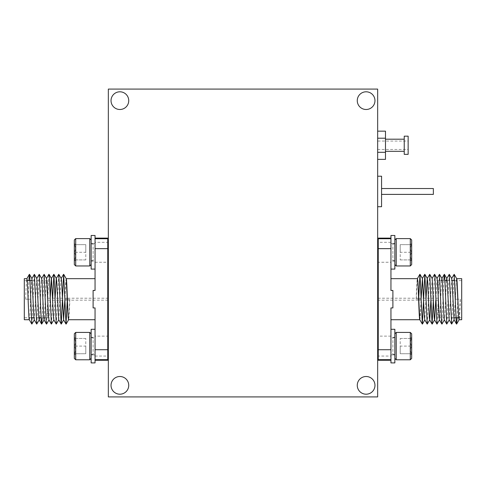 <?xml version="1.0" encoding="UTF-8"?>
<svg xmlns="http://www.w3.org/2000/svg" width="486" height="486" viewBox="0 0 486 486"><rect width="100%" height="100%" fill="white"/><g stroke="black" fill="none" stroke-linecap="round" stroke-linejoin="round"><path stroke-width="0.36" stroke-dasharray="2.43 1.82" d="M47.756 317.759L47.756 280.622L47.756 317.759L41.085 317.759M38.844 317.759L33.959 317.759M31.311 317.759L24.3 317.759L24.3 280.622L24.3 317.759M47.756 280.622L32.234 280.622M27.35 280.622L24.3 280.622M108.342 284.535L108.342 313.847L108.342 284.535M107.758 284.535L107.758 313.847L107.758 284.535M95.049 336.13L95.049 356.068L95.049 336.13L107.758 336.13L107.758 356.068L107.758 336.13M95.049 356.068L107.758 356.068M95.049 242.314L95.049 262.252L95.049 242.314L107.758 242.314L107.758 262.252L107.758 242.314M95.049 262.252L107.758 262.252M95.049 238.116L95.049 238.729L95.049 238.116M107.758 238.116L107.758 238.729L95.049 238.729L95.049 290.452L95.049 278.666L95.049 290.452L93.099 290.452L93.099 307.93L95.049 307.93L95.049 362.902L95.049 337.302L95.049 362.902L91.143 362.902L91.143 354.877L95.049 354.877L91.143 354.877L91.143 337.302L91.143 362.902L91.143 329.289M29.306 319.715L29.33 319.715C29.743 318.5 30.15 311.66 30.557 299.194L25.667 299.194C26.074 286.728 26.481 279.887 26.888 278.666L26.93 278.545M67.268 300.166L67.299 299.194L69.741 299.194L68.617 319.715C69.024 318.5 69.431 311.66 69.838 299.194L64.954 299.194C65.361 286.728 65.768 279.887 66.175 278.666L66.23 278.715M108.342 300.166L108.342 298.216L108.342 300.166L67.433 300.166M67.329 300.166L47.756 300.166L47.756 298.216L47.756 300.166M108.342 298.216L67.36 298.216M67.262 298.216L47.756 298.216M107.758 238.729L107.758 360.266M24.3 319.715L24.3 278.666M107.758 359.652L95.049 359.652L95.049 349.726L107.758 349.726M93.099 290.452L93.099 307.93L93.099 290.452M91.143 269.092L91.143 235.485L95.049 235.485L95.049 261.079L95.049 243.504L91.143 243.504L91.143 261.079L91.143 243.504L95.049 243.504L95.049 235.485L95.049 269.092L95.049 248.656L107.758 248.656M64.82 300.166L64.954 299.194M25.667 299.194L28.206 299.194L28.868 280.622M31.918 324.071L34.269 274.311M36.808 324.071L39.159 274.311M42.209 317.759L44.044 274.311M46.577 324.071L48.928 274.311M51.461 324.071L52.67 298.216M56.352 324.071L58.703 274.311M62.384 300.166L62.439 298.216M28.206 299.194L30.654 299.194L31.821 278.545M34.263 319.837L36.815 278.545M39.56 317.759L41.237 281.273L41.699 278.545M44.451 317.759L46.127 281.273L46.589 278.545M48.922 319.837L50.228 298.216M53.806 319.837L55.118 298.216M58.8 319.837L60.78 281.273L61.248 278.545M66.132 278.545L64.857 299.194L67.299 299.194M438.244 280.622L438.244 317.759L438.244 280.622L444.915 280.622M447.156 280.622L452.041 280.622M454.689 280.622L461.7 280.622L461.7 317.759L461.7 280.622M438.244 317.759L453.766 317.759M458.65 317.759L461.7 317.759M377.658 313.847L377.658 284.535L377.658 313.847M378.242 313.847L378.242 284.535L378.242 313.847M390.951 262.252L390.951 242.314L390.951 262.252L378.242 262.252L378.242 242.314L378.242 262.252M390.951 242.314L378.242 242.314M390.951 356.068L390.951 336.13L390.951 356.068L378.242 356.068L378.242 336.13L378.242 356.068M390.951 336.13L378.242 336.13M390.951 360.266L390.951 359.652L390.951 360.266M378.242 360.266L378.242 359.652L390.951 359.652L390.951 307.93L390.951 319.715L390.951 307.93L392.901 307.93L392.901 290.452L390.951 290.452L390.951 235.485L390.951 261.079L390.951 235.485L394.857 235.485L394.857 243.504L390.951 243.504L394.857 243.504L394.857 261.079L394.857 235.485L394.857 269.092M456.694 278.666L456.67 278.666C456.257 279.887 455.85 286.728 455.443 299.194L460.333 299.194C459.926 311.66 459.519 318.5 459.112 319.715L460.236 299.194L457.794 299.194L457.132 317.759M418.732 298.216L418.701 299.194L416.259 299.194L417.383 278.666C416.976 279.887 416.569 286.728 416.162 299.194L421.046 299.194C420.639 311.66 420.232 318.5 419.825 319.715L419.77 319.667M377.658 298.216L377.658 300.166L377.658 298.216L418.568 298.216M418.671 298.216L438.244 298.216L438.244 300.166L438.244 298.216M377.658 300.166L418.64 300.166M418.738 300.166L438.244 300.166M378.242 359.652L378.242 238.116M461.7 278.666L461.7 319.715M378.242 238.729L390.951 238.729L390.951 248.656L378.242 248.656M392.901 307.93L392.901 290.452L392.901 307.93M394.857 329.289L394.857 362.902L390.951 362.902L390.951 337.302L390.951 354.877L394.857 354.877L394.857 337.302L394.857 354.877L390.951 354.877L390.951 362.902L390.951 329.289L390.951 349.726L378.242 349.726M421.18 298.216L421.046 299.194M454.082 274.311L451.731 324.071M449.192 274.311L446.841 324.071M443.791 280.622L441.956 324.071M439.423 274.311L437.072 324.071M434.539 274.311L433.33 300.166M429.648 274.311L427.297 324.071M423.616 298.216L423.561 300.166M457.794 299.194L455.346 299.194L454.179 319.837M451.737 278.545L449.185 319.837M446.44 280.622L444.763 317.109L444.301 319.837M441.549 280.622L439.873 317.109L439.411 319.837M437.078 278.545L435.772 300.166M432.194 278.545L430.882 300.166M426.064 298.216L424.752 319.837M419.868 319.837L421.143 299.194L418.701 299.194M455.443 299.194L456.16 281.273L456.627 278.545M91.143 239.969L91.143 264.597L91.143 239.969M74.334 261.097L74.334 252.283L74.334 261.097L75.518 259.919L74.334 259.919L75.518 259.919M91.143 260.69L91.143 243.881L91.143 260.69L93.099 260.69L93.099 243.881L93.099 260.69M91.143 243.881L93.099 243.881M75.701 265.964L75.701 238.602M89.776 238.602L89.776 265.964M74.334 239.969L74.334 264.597M74.334 244.646L74.334 252.283L74.334 244.646C75.871 244.646 75.871 244.646 74.334 244.646C75.871 244.646 75.871 244.646 74.334 244.646C75.871 247.174 75.871 249.719 74.334 252.283C75.871 249.761 75.871 247.216 74.334 244.646L85.785 244.646L85.785 252.283L85.785 244.646L74.334 244.646M74.334 252.283C75.871 254.81 75.871 257.349 74.334 259.919C75.871 257.398 75.871 254.852 74.334 252.283L85.785 252.283L85.785 259.919L85.785 252.283L74.334 252.283M85.785 259.919L74.334 259.919L85.785 259.919M91.143 358.413L91.143 333.785L91.143 358.413M89.776 332.418L89.776 359.78M74.334 333.785L74.334 358.413M75.701 359.78L75.701 332.418M74.334 337.284L74.334 346.099L74.334 337.284L75.518 338.463L74.334 338.463L75.518 338.463M91.143 337.691L91.143 354.501L91.143 337.691L93.099 337.691L93.099 354.501L93.099 337.691M91.143 354.501L93.099 354.501M74.334 353.735L74.334 346.099L74.334 353.735C75.871 353.735 75.871 353.735 74.334 353.735C75.871 353.735 75.871 353.735 74.334 353.735C75.871 351.208 75.871 348.662 74.334 346.099C75.871 348.62 75.871 351.165 74.334 353.735L85.785 353.735L85.785 346.099L85.785 353.735L74.334 353.735M74.334 346.099C75.871 343.578 75.871 341.032 74.334 338.463C75.871 340.984 75.871 343.529 74.334 346.099L85.785 346.099L85.785 338.463L85.785 346.099L74.334 346.099M85.785 338.463L74.334 338.463L85.785 338.463M394.857 239.969L394.857 264.597L394.857 239.969M396.224 265.964L396.224 238.602M411.666 264.597L411.666 239.969M410.299 238.602L410.299 265.964M411.666 261.097L411.666 252.283L411.666 261.097L410.482 259.919L411.666 259.919L410.482 259.919M394.857 260.69L394.857 243.881L394.857 260.69L392.901 260.69L392.901 243.881L392.901 260.69M394.857 243.881L392.901 243.881M411.666 244.646L411.666 252.283L411.666 244.646C410.129 244.646 410.129 244.646 411.666 244.646C410.129 244.646 410.129 244.646 411.666 244.646C410.129 247.174 410.129 249.719 411.666 252.283C410.129 249.761 410.129 247.216 411.666 244.646L400.215 244.646L400.215 252.283L400.215 244.646L411.666 244.646M411.666 252.283C410.129 254.81 410.129 257.349 411.666 259.919C410.129 257.398 410.129 254.852 411.666 252.283L400.215 252.283L400.215 259.919L400.215 252.283L411.666 252.283M400.215 259.919L411.666 259.919L400.215 259.919M394.857 358.413L394.857 333.785L394.857 358.413M411.666 337.284L411.666 346.099L411.666 337.284L410.482 338.463L411.666 338.463L410.482 338.463M394.857 337.691L394.857 354.501L394.857 337.691L392.901 337.691L392.901 354.501L392.901 337.691M394.857 354.501L392.901 354.501M410.299 332.418L410.299 359.78M396.224 359.78L396.224 332.418M411.666 358.413L411.666 333.785M411.666 353.735L411.666 346.099L411.666 353.735C410.129 353.735 410.129 353.735 411.666 353.735C410.129 353.735 410.129 353.735 411.666 353.735C410.129 351.208 410.129 348.662 411.666 346.099C410.129 348.62 410.129 351.165 411.666 353.735L400.215 353.735L400.215 346.099L400.215 353.735L411.666 353.735M411.666 346.099C410.129 343.578 410.129 341.032 411.666 338.463C410.129 340.984 410.129 343.529 411.666 346.099L400.215 346.099L400.215 338.463L400.215 346.099L411.666 346.099M400.215 338.463L411.666 338.463L400.215 338.463M377.658 176.218L377.658 206.708L377.658 176.218M381.565 188.532L381.565 194.394L381.565 188.532M119.884 109.496A8.851 8.851 0 0 1 111.033 100.645A8.851 8.851 0 0 1 119.884 91.799A8.851 8.851 0 0 1 128.735 100.645A8.851 8.851 0 0 1 119.884 109.496M366.116 109.496A8.851 8.851 0 0 1 357.265 100.645A8.851 8.851 0 0 1 366.116 91.799A8.851 8.851 0 0 1 374.967 100.645A8.851 8.851 0 0 1 366.116 109.496M366.116 394.201A8.851 8.851 0 0 1 357.265 385.355A8.851 8.851 0 0 1 366.116 376.504A8.851 8.851 0 0 1 374.967 385.355A8.851 8.851 0 0 1 366.116 394.201M119.884 394.201A8.851 8.851 0 0 1 111.033 385.355A8.851 8.851 0 0 1 119.884 376.504A8.851 8.851 0 0 1 128.735 385.355A8.851 8.851 0 0 1 119.884 394.201M385.477 139.196L385.477 151.316L385.477 139.196M404.237 139.196L404.237 151.316L404.237 139.196M377.658 141.055L377.658 149.457L377.658 141.055L408.149 141.055L408.149 149.457L408.149 141.055M377.658 149.457L408.149 149.457M385.477 159.365L385.477 131.153M404.237 154.348L404.237 136.171M408.149 154.348L408.149 136.171M377.658 138.206L377.658 152.312L377.658 131.153L377.658 138.206L385.477 138.206M377.658 152.312L377.658 159.365L377.658 152.312L385.477 152.312M377.658 396.916L377.658 89.084L108.342 89.084L108.342 396.916L377.658 396.916M433.36 194.394L433.36 188.532M381.565 206.708L381.565 176.218M91.143 261.079L95.049 261.079M75.518 244.646L74.334 243.468M75.518 353.735L74.334 354.914M91.143 337.302L95.049 337.302M410.482 244.646L411.666 243.468M394.857 261.079L390.951 261.079M410.482 353.735L411.666 354.914M394.857 337.302L390.951 337.302"/><path stroke-width="0.73" d="M41.085 317.759L38.844 317.759M33.959 317.759L31.311 317.759M32.234 280.622L27.35 280.622M108.342 284.535L107.758 284.535M108.342 313.847L107.758 313.847M95.049 238.116L107.758 238.116L107.758 238.729L95.049 238.729L95.049 248.656L95.049 235.485L91.143 235.485L91.143 269.092L95.049 269.092M29.33 319.715C28.516 320.997 27.708 277.385 26.888 278.666L24.3 278.666L24.3 319.715L29.306 319.715M95.049 278.666L66.199 278.666C66.989 277.385 67.803 320.997 68.617 319.715L95.049 319.715M107.758 248.656L95.049 248.656L95.049 290.452L93.099 290.452L93.099 307.93L95.049 307.93L95.049 359.652L107.758 359.652L107.758 238.729M95.049 360.266L107.758 360.266L107.758 359.652M95.049 329.289L91.143 329.289L91.143 362.902L95.049 362.902L95.049 349.726L107.758 349.726M28.868 280.622L29.385 274.311L29.84 277.609L31.827 324.071L34.372 319.837M29.476 274.311L31.93 278.545L34.36 274.311L36.711 324.071L39.257 319.837L39.56 317.759M36.705 278.545L39.251 274.311L41.237 320.772L41.693 324.071L42.209 317.759M41.589 278.545L44.135 274.311L46.127 320.772L46.577 324.071L49.031 319.837M46.474 278.545L48.928 274.311L49.384 277.609L51.37 324.071L53.916 319.837M52.67 298.216L53.91 274.311L56.261 324.071L58.8 319.837L61.236 324.071L62.384 300.166M55.118 298.216L56.248 278.545L58.794 274.311L61.145 324.071M62.439 298.216L63.678 274.311L66.029 324.071L67.268 300.166M31.93 278.545L33.911 317.109L34.263 319.837L36.711 324.071M34.36 274.311L36.815 278.545L38.795 317.109L39.147 319.837L41.602 324.071M39.251 274.311L41.699 278.545L42.051 281.273L43.679 317.109L44.032 319.837L44.451 317.759M44.135 274.311L46.589 278.545L48.57 317.109L48.922 319.837L51.37 324.071M50.228 298.216L51.364 278.545L53.812 274.311M49.019 274.311L51.473 278.545L53.454 317.109L53.806 319.837L56.261 324.071M53.91 274.311L56.358 278.545L56.71 281.273L58.691 319.837M58.794 274.311L61.248 278.545L61.601 281.273L63.581 319.837L64.82 300.166M444.915 280.622L447.156 280.622M452.041 280.622L454.689 280.622M453.766 317.759L458.65 317.759M377.658 313.847L378.242 313.847M377.658 284.535L378.242 284.535M390.951 360.266L378.242 360.266L378.242 359.652L390.951 359.652L390.951 349.726L390.951 362.902L394.857 362.902L394.857 329.289L390.951 329.289M456.67 278.666C457.484 277.385 458.292 320.997 459.112 319.715L461.7 319.715L461.7 278.666L456.694 278.666M390.951 319.715L419.801 319.715C419.011 320.997 418.197 277.385 417.383 278.666L390.951 278.666M378.242 349.726L390.951 349.726L390.951 307.93L392.901 307.93L392.901 290.452L390.951 290.452L390.951 238.729L378.242 238.729L378.242 359.652M390.951 238.116L378.242 238.116L378.242 238.729M390.951 269.092L394.857 269.092L394.857 235.485L390.951 235.485L390.951 248.656L378.242 248.656M457.132 317.759L456.615 324.071L456.16 320.772L454.173 274.311L451.628 278.545M456.524 324.071L454.07 319.837L451.64 324.071L449.289 274.311L446.743 278.545L446.44 280.622M449.295 319.837L446.749 324.071L444.763 277.609L444.307 274.311L443.791 280.622M444.411 319.837L441.956 324.071L441.507 320.772L439.514 274.311L436.969 278.545M439.526 319.837L436.981 324.071L434.988 277.609L434.539 274.311L432.084 278.545M433.33 300.166L432.09 324.071L429.739 274.311L427.2 278.545L426.064 298.216M430.882 300.166L429.752 319.837L427.206 324.071L424.855 274.311L423.616 298.216M423.561 300.166L422.322 324.071L419.971 274.311L418.732 298.216M454.07 319.837L452.089 281.273L451.737 278.545L449.289 274.311M451.64 324.071L449.185 319.837L447.205 281.273L446.853 278.545L444.398 274.311M446.749 324.071L444.301 319.837L443.949 317.109L442.321 281.273L441.968 278.545L441.549 280.622M441.865 324.071L439.411 319.837L437.43 281.273L437.078 278.545L434.63 274.311M435.772 300.166L434.636 319.837L432.188 324.071M436.981 324.071L434.527 319.837L434.174 317.109L432.194 278.545L429.739 274.311M432.09 324.071L429.642 319.837L429.29 317.109L427.662 281.273L427.2 278.545M427.206 324.071L424.752 319.837L424.4 317.109L422.419 278.545L421.18 298.216M91.143 239.969L89.776 238.602L89.776 265.964L91.143 264.597M75.701 265.964L74.334 264.597L74.334 239.969L75.701 238.602L75.701 265.964L89.776 265.964M75.701 238.602L89.776 238.602M91.143 358.413L89.776 359.78L89.776 332.418L91.143 333.785M75.701 332.418L75.701 359.78L74.334 358.413L74.334 333.785L75.701 332.418L89.776 332.418M75.701 359.78L89.776 359.78M394.857 239.969L396.224 238.602L396.224 265.964L394.857 264.597M410.299 265.964L410.299 238.602L411.666 239.969L411.666 264.597L410.299 265.964L396.224 265.964M410.299 238.602L396.224 238.602M394.857 358.413L396.224 359.78L396.224 332.418L394.857 333.785M410.299 332.418L411.666 333.785L411.666 358.413L410.299 359.78L410.299 332.418L396.224 332.418M410.299 359.78L396.224 359.78M377.658 206.708L381.565 206.708L381.565 176.218L377.658 176.218M381.565 194.394L433.36 194.394L433.36 188.532L381.565 188.532M119.884 91.799A8.851 8.851 0 0 0 111.033 100.645A8.851 8.851 0 0 0 119.884 109.496A8.851 8.851 0 0 0 128.735 100.645A8.851 8.851 0 0 0 119.884 91.799M366.116 91.799A8.851 8.851 0 0 0 357.265 100.645A8.851 8.851 0 0 0 366.116 109.496A8.851 8.851 0 0 0 374.967 100.645A8.851 8.851 0 0 0 366.116 91.799M366.116 376.504A8.851 8.851 0 0 0 357.265 385.355A8.851 8.851 0 0 0 366.116 394.201A8.851 8.851 0 0 0 374.967 385.355A8.851 8.851 0 0 0 366.116 376.504M119.884 376.504A8.851 8.851 0 0 0 111.033 385.355A8.851 8.851 0 0 0 119.884 394.201A8.851 8.851 0 0 0 128.735 385.355A8.851 8.851 0 0 0 119.884 376.504M404.237 136.171L404.237 154.348L408.149 154.348L408.149 136.171L404.237 136.171M385.477 151.316L404.237 151.316M385.477 139.196L404.237 139.196M377.658 131.153L385.477 131.153L385.477 159.365L377.658 159.365M377.658 152.312L385.477 152.312M377.658 138.206L385.477 138.206M377.658 396.916L377.658 89.084L108.342 89.084L108.342 396.916L377.658 396.916M66.23 278.715L68.113 317.109L68.672 319.667M419.77 319.667L417.887 281.273L417.328 278.715M459.167 319.667L458.608 317.109L456.98 281.273L456.627 278.545L454.173 274.311M41.693 324.071L44.147 319.837M61.236 324.071L63.69 319.837M63.678 274.311L66.132 278.545M66.12 324.071L68.575 319.837M44.032 319.837L46.486 324.071M61.133 278.545L63.587 274.311M63.581 319.837L66.029 324.071M26.833 278.715L29.385 274.311M29.275 319.667L31.827 324.071M444.307 274.311L441.853 278.545M424.764 274.311L422.31 278.545M422.322 324.071L419.868 319.837M419.88 274.311L417.425 278.545M441.968 278.545L439.514 274.311M427.309 278.545L424.855 274.311M424.867 319.837L422.413 324.071M422.419 278.545L419.971 274.311M459.07 319.837L456.615 324.071"/></g></svg>
